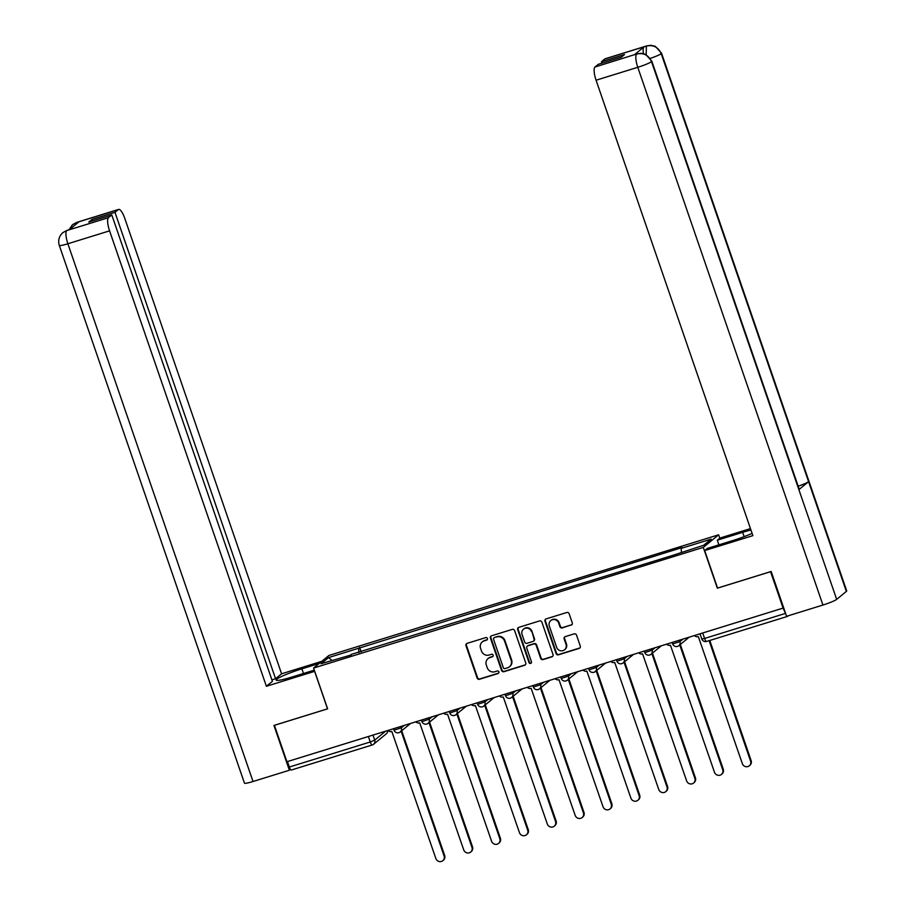 <?xml version="1.0" encoding="UTF-8"?>
<svg xmlns="http://www.w3.org/2000/svg" width="906" height="906" viewBox="0 0 906 906"><rect width="100%" height="100%" fill="white"/><g stroke="black" fill="none" stroke-linecap="round" stroke-linejoin="round"><path stroke-width="1.36" d="M487.405 638.47A1.336 1.28 -129.4 0 0 485.741 637.598L467.122 643.362A1.914 1.823 -129.4 0 0 465.978 645.695L477.111 678.016A1.914 1.823 -129.4 0 0 479.478 679.274L498.107 673.498A1.336 1.28 -129.4 0 0 498.9 671.867A1.336 1.28 -129.4 0 0 497.247 670.984L494.835 671.731A6.116 5.832 -129.4 0 1 487.247 667.722L486.318 665.038A6.116 5.832 -129.4 0 1 489.942 657.552L492.354 656.805A1.336 1.28 -129.4 0 0 493.147 655.163A1.336 1.28 -129.4 0 0 491.494 654.291L489.081 655.038A6.116 5.832 -129.4 0 1 481.494 651.029L480.565 648.334A6.116 5.832 -129.4 0 1 484.2 640.859L486.613 640.112A1.336 1.28 -129.4 0 0 487.405 638.47M571.142 625.163A1.914 1.823 -129.4 0 0 572.275 622.818L569.149 613.758A1.914 1.823 -129.4 0 0 566.782 612.501L546.091 618.911A1.914 1.823 -129.4 0 0 544.959 621.244L556.08 653.566A1.914 1.823 -129.4 0 0 558.458 654.812L579.138 648.413A1.914 1.823 -129.4 0 0 580.282 646.069L576.51 635.117A1.914 1.823 -129.4 0 0 574.132 633.872L565.287 636.612A1.914 1.823 -129.4 0 0 564.144 638.945L566.012 644.381A5.108 4.881 -129.4 0 1 564.574 649.772A5.108 4.881 -129.4 0 1 556.635 647.28L549.308 626.012A5.108 4.881 -129.4 0 1 550.757 620.61A5.108 4.881 -129.4 0 1 558.696 623.102L559.908 626.646A1.914 1.823 -129.4 0 0 562.286 627.903L571.584 624.789A1.914 1.823 -129.4 0 0 571.935 624.642M703.294 547.394L717.337 588.187L770.553 571.697L783.09 608.096L286.942 761.731L274.405 725.332L327.632 708.843L313.589 668.062L703.294 547.394L718.628 534.789L328.923 655.457L313.589 668.062M514.631 630.633A1.914 1.823 -129.4 0 0 512.264 629.387L491.573 635.785A1.914 1.823 -129.4 0 0 490.44 638.13L501.562 670.44A1.914 1.823 -129.4 0 0 503.94 671.697L524.619 665.287A1.914 1.823 -129.4 0 0 525.752 662.954L514.631 630.633M518.832 627.348L539.523 620.938A1.914 1.823 -129.4 0 1 541.89 622.196L553.022 654.517A1.914 1.823 -129.4 0 1 551.879 656.85L543.034 659.591A1.914 1.823 -129.4 0 1 540.655 658.334L536.148 645.231A1.914 1.823 -129.4 0 0 533.77 643.985L527.904 645.797A1.914 1.823 -129.4 0 0 526.771 648.141L531.46 661.776A1.336 1.28 -129.4 0 1 531.086 663.192A1.336 1.28 -129.4 0 1 529.013 662.546L517.7 629.693A1.914 1.823 -129.4 0 1 518.832 627.348M719.783 538.153L718.628 534.789M786.986 616.171A3.896 1.076 72.8 0 0 787.529 616.386A3.896 1.076 72.8 0 0 787.642 616.329L788.345 615.752M783.09 608.096L785.491 613.407A3.896 1.076 72.8 0 0 786.102 614.868M291.494 769.953A3.896 1.076 -107.2 0 1 291.381 770.009A3.896 1.076 -107.2 0 1 289.342 767.031L370.248 741.98L374.71 740.134L385.616 731.176M287.462 761.561L289.342 767.031M351.403 654.891L321.075 663.736L328.584 657.563L358.583 648.277L358.946 652.547M681.448 552.15L681.131 548.402L682.184 547.541L358.583 648.277M681.131 548.402L711.142 539.115L703.634 545.287L672.569 555.435L351.075 654.449M361.166 651.867L359.637 647.416M328.584 657.563L331.947 660.372M487.224 639.67A1.336 1.28 -129.4 0 1 487.054 639.738L484.642 640.485A6.116 5.832 -129.4 0 0 482.739 641.516L482.298 641.878M488.04 658.571L488.493 658.209A6.116 5.832 -129.4 0 1 490.395 657.178L492.807 656.442A1.336 1.28 -129.4 0 0 492.977 656.374M466.76 643.52A1.914 1.823 -129.4 0 0 466.431 645.332L477.553 677.654A1.914 1.823 -129.4 0 0 479.931 678.9L498.549 673.135A1.336 1.28 -129.4 0 0 498.719 673.067M491.222 635.944A1.914 1.823 -129.4 0 0 490.882 637.756L502.015 670.078A1.914 1.823 -129.4 0 0 504.382 671.323L525.072 664.925A1.914 1.823 -129.4 0 0 525.423 664.766M494.37 637.711A1.336 1.28 -129.4 0 0 493.566 639.342L503.34 667.711A1.336 1.28 -129.4 0 0 505.004 668.583L507.541 667.801A6.116 5.832 -129.4 0 0 511.177 660.315L504.495 640.927A6.116 5.832 -129.4 0 0 496.907 636.918L494.812 637.337A1.336 1.28 -129.4 0 0 494.393 637.564L493.951 637.926M509.444 666.771L509.885 666.408A6.116 5.832 -129.4 0 0 511.618 659.953L511.177 660.315M494.812 637.337L497.36 636.556A6.116 5.832 -129.4 0 1 504.948 640.565L511.618 659.953M527.303 646.114L527.756 645.752A1.914 1.823 -129.4 0 1 528.345 645.434L534.223 643.611A1.914 1.823 -129.4 0 1 536.59 644.868L541.109 657.971A1.914 1.823 -129.4 0 0 543.475 659.228L552.332 656.488A1.914 1.823 -129.4 0 0 552.683 656.329M518.481 627.507A1.914 1.823 -129.4 0 0 518.141 629.319L529.455 662.173A1.336 1.28 -129.4 0 0 531.29 662.988M531.46 631.629A5.108 4.881 -129.4 0 0 523.532 629.138A5.108 4.881 -129.4 0 0 522.082 634.54L524.665 642.037A1.914 1.823 -129.4 0 0 527.032 643.283L532.909 641.471A1.914 1.823 -129.4 0 0 534.042 639.126L531.913 631.267A5.108 4.881 -129.4 0 0 523.974 628.775L523.532 629.138M533.498 641.142L533.951 640.78A1.914 1.823 -129.4 0 0 534.495 638.764L534.042 639.126M531.913 631.267L534.495 638.764M550.757 620.61L551.21 620.236A5.108 4.881 -129.4 0 1 559.138 622.739L560.361 626.284A1.914 1.823 -129.4 0 0 562.728 627.53L571.584 624.789M564.574 649.772L565.016 649.409A5.108 4.881 -129.4 0 0 566.465 644.007L566.012 644.381M564.925 636.759A1.914 1.823 -129.4 0 0 564.597 638.583L566.465 644.007M545.74 619.058A1.914 1.823 -129.4 0 0 545.401 620.882L556.533 653.192A1.914 1.823 -129.4 0 0 558.9 654.449L579.591 648.039A1.914 1.823 -129.4 0 0 579.942 647.892M387.949 730.451A3.896 3.715 -129.4 0 0 391.834 731.482L435.865 858.514A4.473 4.27 -129.4 0 0 442.819 860.7A4.473 4.27 -129.4 0 0 444.087 855.966L401.132 731.21M401.709 730.734L444.665 855.49A4.473 4.27 50.6 0 1 443.396 860.224L442.819 860.7M415.809 721.822A3.896 3.715 -129.4 0 0 419.693 722.852L463.725 849.885A4.473 4.27 -129.4 0 0 470.678 852.07A4.473 4.27 -129.4 0 0 471.947 847.348L428.991 722.592M429.569 722.105L472.524 846.861A4.473 4.27 50.6 0 1 471.256 851.595L470.678 852.07M443.668 713.203A3.896 3.715 -129.4 0 0 447.553 714.222L491.596 841.255A4.473 4.27 -129.4 0 0 498.538 843.441A4.473 4.27 -129.4 0 0 499.806 838.718L456.851 713.962M457.428 713.486L500.384 838.243A4.473 4.27 50.6 0 1 499.127 842.965L498.538 843.441M303.476 673.486L301.879 668.832A21.891 2.367 -19 0 0 276.149 680.089A21.891 2.367 -19 0 0 291.823 677.088L314.303 670.134M301.879 668.832L319.172 663.475M321.743 661.357L281.585 673.792L275.571 678.73L114.971 212.332L118.312 209.592L76.602 222.502L78.901 221.845L69.298 229.75L66.58 230.611L108.471 217.678A11.676 3.239 72.8 0 0 109.569 230.849L67.871 243.759L253.023 781.504L289.365 770.247L273.94 725.434L327.519 708.843L314.609 671.357L266.387 686.284L109.569 230.849M271.891 679.874L275.571 678.73M92.446 220.928L91.936 219.456L88.765 222.072L111.8 214.937L272.4 681.346L266.387 686.284M281.585 673.792L124.768 218.357A11.676 3.239 72.8 0 0 118.629 209.411A11.676 3.239 72.8 0 0 118.312 209.592M253.023 781.504A11.971 1.291 161 0 1 244.461 783.146L59.298 245.401A11.971 1.291 161 0 0 67.871 243.759A11.676 3.239 -107.2 0 1 66.772 230.588M290.464 769.353L289.365 770.247M111.8 214.937L108.471 217.678M91.936 219.456L114.971 212.332M75.73 224.462L76.489 222.593M69.049 229.75L72.423 224.779L76.274 222.627M59.298 245.401C57.882 240.384 59.049 236.149 62.786 232.683L66.568 230.611M704.664 550.576L752.886 535.639L596.069 80.215A11.676 3.239 -107.2 0 1 594.982 67.033L637.122 53.85L641.233 53.295L645.604 54.326L651.822 61.166L799.194 489.161A11.971 1.291 161 0 1 798.877 489.636L836.668 599.376A11.971 1.291 161 0 1 822.931 605.038L786.589 616.295L771.165 571.482L717.575 588.073L704.664 550.576L707.235 548.458L732.603 540.61A21.891 2.367 -19 0 0 752.105 533.351M750.961 530.033A21.891 2.367 -19 0 0 742.66 532.343L717.303 540.191L719.874 538.085L750.474 528.606M718.9 544.857L717.303 540.191M594.982 67.033L598.311 64.292L621.346 57.157L624.517 54.553L601.482 61.687L604.812 58.947A11.676 3.239 -107.2 0 1 605.14 58.777L646.839 45.855A11.676 3.239 72.8 0 0 646.51 46.036L604.812 58.947M646.839 45.855L650.927 45.3L655.298 46.331L661.539 53.171L846.702 590.905A11.971 1.291 161 0 1 846.363 591.403L808.582 481.664A11.971 1.291 161 0 1 798.175 486.216M836.668 599.376L846.363 591.403M651.822 61.166A11.971 1.291 161 0 1 651.505 61.642L798.877 489.636L808.582 481.664L661.21 53.669C658.3 47.191 653.475 44.643 646.714 46.013L646.51 46.036M643.441 53.59A11.676 3.239 -107.2 0 1 643.996 46.874L634.381 54.779A11.676 3.239 -107.2 0 1 634.71 54.598L637.122 53.85M601.482 61.687L601.992 63.16M822.931 605.038L637.779 67.304A11.971 1.291 161 0 0 651.505 61.642C648.583 55.164 643.747 52.616 637.009 53.998M471.528 704.574A3.896 3.715 -129.4 0 0 475.412 705.593L519.455 832.637A4.473 4.27 -129.4 0 0 526.397 834.822A4.473 4.27 -129.4 0 0 527.666 830.089L484.71 705.332M485.288 704.857L528.255 829.613A4.473 4.27 50.6 0 1 526.986 834.347L526.397 834.822M499.387 695.944A3.896 3.715 -129.4 0 0 503.272 696.974L547.315 824.007A4.473 4.27 -129.4 0 0 554.268 826.193A4.473 4.27 -129.4 0 0 555.525 821.459L512.57 696.703M513.158 696.227L556.114 820.983A4.473 4.27 50.6 0 1 554.846 825.717L554.268 826.193M527.247 687.314A3.896 3.715 -129.4 0 0 531.143 688.345L575.174 815.377A4.473 4.27 -129.4 0 0 582.128 817.563A4.473 4.27 -129.4 0 0 583.396 812.841L540.429 688.073M541.018 687.597L583.974 812.354A4.473 4.27 50.6 0 1 582.705 817.087L582.128 817.563M555.118 678.685A3.896 3.715 -129.4 0 0 559.002 679.715L603.034 806.748A4.473 4.27 -129.4 0 0 609.987 808.933A4.473 4.27 -129.4 0 0 611.256 804.211L568.3 679.455M568.877 678.979L611.833 803.735A4.473 4.27 50.6 0 1 610.565 808.458L609.987 808.933M582.977 670.066A3.896 3.715 -129.4 0 0 586.862 671.086L630.904 798.129A4.473 4.27 -129.4 0 0 637.847 800.315A4.473 4.27 -129.4 0 0 639.115 795.581L596.159 670.825M596.737 670.349L639.693 795.106A4.473 4.27 50.6 0 1 638.424 799.828L637.847 800.315M610.837 661.437A3.896 3.715 -129.4 0 0 614.721 662.467L658.764 789.5A4.473 4.27 -129.4 0 0 665.706 791.685A4.473 4.27 -129.4 0 0 666.975 786.952L624.019 662.195M624.596 661.72L667.552 786.476A4.473 4.27 50.6 0 1 666.295 791.21L665.706 791.685M638.696 652.807A3.896 3.715 -129.4 0 0 642.581 653.838L686.623 780.87A4.473 4.27 -129.4 0 0 693.577 783.056A4.473 4.27 -129.4 0 0 694.834 778.333L651.878 653.566M652.456 653.09L695.423 777.846A4.473 4.27 50.6 0 1 694.155 782.58L693.577 783.056M666.556 644.177A3.896 3.715 -129.4 0 0 670.44 645.208L714.483 772.24A4.473 4.27 -129.4 0 0 721.436 774.426A4.473 4.27 -129.4 0 0 722.694 769.704L679.738 644.947M680.327 644.46L723.282 769.228A4.473 4.27 50.6 0 1 722.014 773.951L721.436 774.426M694.426 635.559A3.896 3.715 -129.4 0 0 698.311 636.578L742.342 763.622A4.473 4.27 -129.4 0 0 749.296 765.808A4.473 4.27 -129.4 0 0 750.564 761.074L709.104 640.667M709.772 640.463L751.142 760.598A4.473 4.27 50.6 0 1 749.874 765.321L749.296 765.808M372.978 735.083L374.71 740.134A3.896 3.715 -129.4 0 1 372.4 744.902A3.896 1.076 -107.2 0 1 372.287 744.958A3.896 1.076 -107.2 0 1 370.248 741.98L368.368 736.51M679.455 640.191L679.93 641.584L682.931 639.115M651.584 648.821L652.071 650.214L655.072 647.733M623.724 657.439L624.211 658.832L627.212 656.363M595.865 666.069L596.341 667.462L599.353 664.993M568.005 674.698L568.481 676.091L571.493 673.622M540.146 683.328L540.622 684.721L543.623 682.252M512.286 691.957L512.762 693.339L515.763 690.87M484.416 700.576L484.903 701.969L487.904 699.5M456.556 709.205L457.032 710.598L460.044 708.13M428.697 717.835L429.172 719.228L432.185 716.759M400.837 726.465L401.313 727.846L404.314 725.378M393.544 728.718L394.065 730.225L401.313 727.846A3.896 3.715 50.6 0 1 399.002 732.614M421.403 720.089L421.924 721.595L429.172 719.228A3.896 3.715 50.6 0 1 426.862 723.985M449.263 711.459L449.784 712.965L457.032 710.598A3.896 3.715 50.6 0 1 454.721 715.366M477.134 702.841L477.643 704.347L484.903 701.969A3.896 3.715 50.6 0 1 482.581 706.737M504.993 694.211L505.514 695.717L512.762 693.339A3.896 3.715 50.6 0 1 510.452 698.107M532.853 685.582L533.374 687.088L540.622 684.721A3.896 3.715 50.6 0 1 538.311 689.477M560.712 676.952L561.233 678.458L568.481 676.091A3.896 3.715 50.6 0 1 566.171 680.859M588.572 668.334L589.093 669.84L596.341 667.462A3.896 3.715 50.6 0 1 594.03 672.229M616.431 659.704L616.952 661.21L624.211 658.832A3.896 3.715 50.6 0 1 621.89 663.6M644.302 651.074L644.812 652.58L652.071 650.214A3.896 3.715 50.6 0 1 649.761 654.97M672.161 642.445L672.682 643.951L679.93 641.584A3.896 3.715 50.6 0 1 677.62 646.34M702.705 632.988L704.585 638.458L785.491 613.407M700.021 633.826L701.799 638.99L704.585 638.458A3.896 1.076 -107.2 0 0 706.623 641.437A3.896 1.076 -107.2 0 0 706.737 641.38M387.666 730.542A3.896 3.896 0 0 1 386.262 733.849A3.896 3.715 -129.4 0 0 387.553 730.576M444.665 855.49L444.087 855.966M472.524 846.861L471.947 847.348M500.384 838.243L499.806 838.718M72.639 224.597L76.931 222.321A11.676 3.239 72.8 0 0 76.602 222.502M63.001 232.514L66.885 230.498M643.996 46.874L646.703 46.013M636.793 54.032L634.381 54.779M636.68 54.122A11.676 3.239 -107.2 0 0 637.779 67.304L596.069 80.215M744.143 536.635L742.66 532.343M661.539 53.171A11.971 1.291 161 0 1 661.21 53.669A11.971 1.291 161 0 1 650.406 58.358M646.182 54.609L646.397 46.127M528.255 829.613L527.666 830.089M556.114 820.983L555.525 821.459M583.974 812.354L583.396 812.841M611.833 803.735L611.256 804.211M639.693 795.106L639.115 795.581M667.552 786.476L666.975 786.952M695.423 777.846L694.834 778.333M723.282 769.228L722.694 769.704M751.142 760.598L750.564 761.074M394.065 730.225A3.896 3.896 0 0 0 400.214 731.969L410.577 723.441M421.924 721.595A3.896 3.896 0 0 0 428.074 723.339L438.447 714.811M449.784 712.965A3.896 3.896 0 0 0 455.933 714.709L466.307 706.193M477.643 704.347A3.896 3.896 0 0 0 483.793 706.08L494.166 697.563M505.514 695.717A3.896 3.896 0 0 0 511.664 697.461L522.026 688.934M533.374 687.088A3.896 3.896 0 0 0 539.523 688.832L549.885 680.304M561.233 678.458A3.896 3.896 0 0 0 567.383 680.202L577.745 671.686M589.093 669.84A3.896 3.896 0 0 0 595.242 671.572L605.616 663.056M616.952 661.21A3.896 3.896 0 0 0 623.102 662.943L633.475 654.426M644.812 652.58A3.896 3.896 0 0 0 650.961 654.325L661.335 645.797M672.682 643.951A3.896 3.896 0 0 0 678.832 645.695L689.194 637.178M787.529 616.386L706.623 641.437A3.896 3.896 0 0 1 701.799 638.99M386.262 733.849L373.612 744.245A3.896 3.896 0 0 1 372.287 744.958L291.381 770.009M118.629 209.411L76.931 222.321M67.203 230.317L69.445 229.626"/></g></svg>
